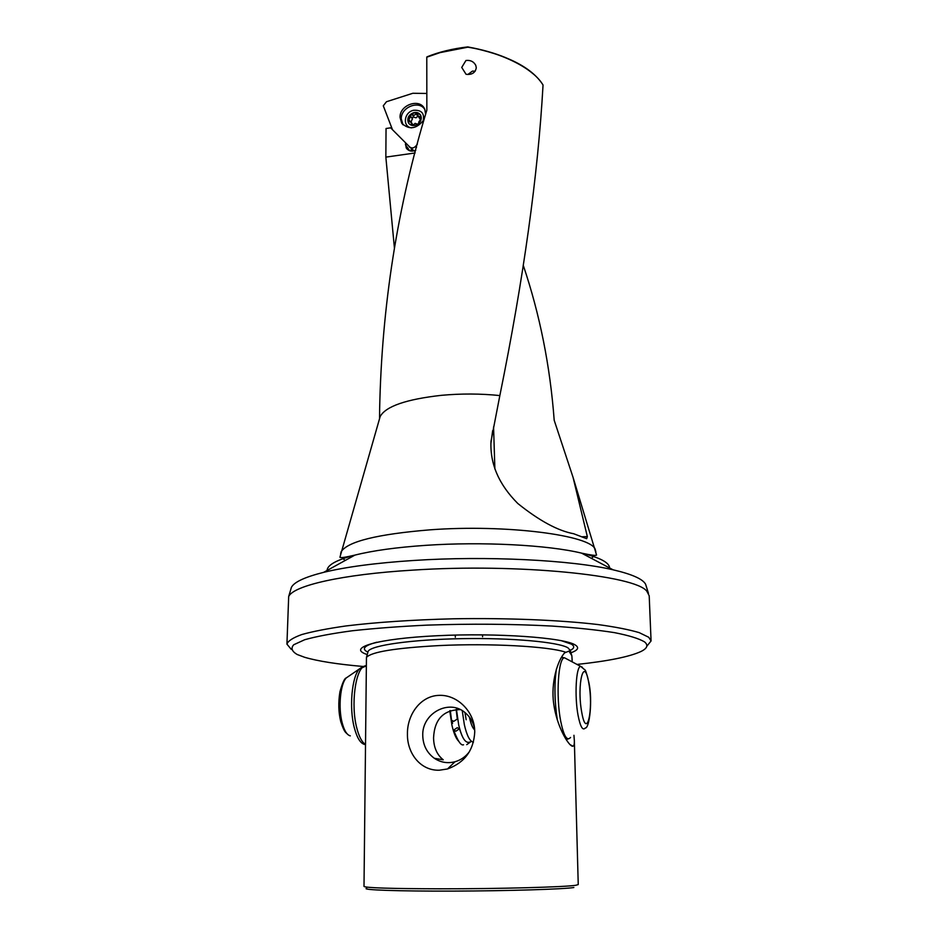 <?xml version="1.0" encoding="UTF-8"?>
<svg xmlns="http://www.w3.org/2000/svg" width="938" height="938" viewBox="0 0 938 938"><rect width="100%" height="100%" fill="white"/><g stroke="black" fill="none" stroke-linecap="round" stroke-linejoin="round"><path stroke-width="1.41" d="M461.731 67.43L466.069 74.301C471.943 74.946 475.355 72.754 476.293 67.747L475.754 65.285C473.655 61.545 470.384 59.95 465.94 60.501L461.731 67.43M394.429 248.136L385.846 157.115L386.046 128.506L390.665 127.826L392.389 129.444M565.38 652.121C548.636 646.352 489.695 643.105 438.902 645.602C395.39 647.994 371.249 651.933 366.453 657.409L364.003 886.445C366.066 887.887 391.31 888.685 439.711 888.814C498.77 888.884 566.024 887.043 575.932 885.249L578.242 884.569L574.349 740.785C574.466 744.057 574.009 745.874 572.977 746.226L572.227 746.214C567.771 744.631 556.691 725.789 553.725 703.899C550.618 682.712 557.676 660.188 564.653 652.86L568.944 651.101L571.863 655.768L572.18 661.876M439.312 770.215C420.517 770.86 407.033 753.296 407.432 733.915C407.162 714.58 420.529 695.82 439.066 695.363C456.829 694.519 473.784 710.863 474.675 729.928L474.745 731.933C473.713 750.365 464.638 762.711 447.508 768.961L439.312 770.215M367.25 654.548L366.969 654.454C346.591 647.841 376.689 638.637 437.038 635.741C497.246 632.74 564.336 637.606 575.299 645.016C579.438 647.654 577.984 650.245 570.937 652.766M573.95 735.286L574.349 740.785M469.469 751.619C465.67 756.708 460.828 760.085 454.965 761.762C447.555 763.638 440.672 762.477 434.329 758.279C426.872 752.78 423.015 745.194 422.757 735.509C421.842 713.138 449.478 698.4 465.424 712.939C470.196 717.019 473.244 722.26 474.569 728.674M434.329 758.279L443.24 759.803C436.956 754.785 433.731 747.457 433.567 737.843C434.446 719.387 443.346 709.972 460.288 709.597M573.868 887.512C563.808 889.201 508.584 890.924 453.464 891.1C398.251 891.299 360.38 889.916 366.735 888.286M327.081 570.468C327.292 565.028 336.566 559.904 354.904 555.108C372.867 550.606 396.493 547.346 425.77 545.341C482.026 541.484 548.132 545.001 581.548 553.127L613.053 569.8C571.711 560.033 486.107 555.683 413.693 560.467C376.044 562.941 346.052 566.904 323.704 572.332C304.897 577.058 294.133 582.052 291.413 587.329L290.733 589.615M286.934 644.125L288.681 596.521C293.36 585.699 341.795 574.373 412.826 570.128C517.753 563.175 635.858 575.357 646.868 591.303L649.202 595.782L651.066 640.947L648.744 637.265L639.2 632.634C629.199 629.656 615.504 626.971 598.081 624.567C560.514 620.077 507.118 617.872 453.206 618.799C412.263 619.854 376.501 622.234 345.911 625.963C327.573 628.577 312.858 631.438 301.801 634.545C292.984 637.734 288.036 640.924 286.934 644.125L291.296 649.401M363.158 666.484C337.387 664.233 317.865 661.173 304.616 657.28L297.252 654.525C291.835 651.394 290.663 648.135 293.723 644.758L304.698 639.728C316.305 636.456 332.158 633.467 352.278 630.77C374.555 628.331 399.482 626.443 427.048 625.13C470.595 623.653 512.254 623.958 552.025 626.068C576.436 627.757 597.213 629.937 614.343 632.611C628.952 635.483 639.013 638.579 644.535 641.885C648.533 645.168 647.326 648.381 640.924 651.523C629.433 656.799 608.117 661.102 576.987 664.444M582.498 536.759L587.34 536.595L573.036 477.278L554.194 420.271C550.149 366.066 539.819 314.371 523.216 265.196M587.34 536.595L586.696 538.693L573.693 533.745C557.911 530.814 539.28 520.742 517.823 503.518C498.817 484.477 489.882 463.724 491.008 441.259L499.848 395.566C523.58 278.563 537.978 175.113 543.032 85.241L543.02 85.065C533.839 68.814 502.24 52.634 467.839 47.181L467.816 46.959C496.155 52.036 518.104 61.134 533.652 74.254M379.632 418.383L380.171 416.519C385.729 406.342 406.166 399.271 441.481 395.32C461.25 393.514 480.702 393.608 499.848 395.566M379.562 418.653L379.632 409.531C381.754 305.999 397.489 206.208 426.849 110.145L426.778 57.195L440.121 52.598L467.839 47.181M426.778 57.195L427.329 56.831C440.039 51.789 453.523 48.518 467.781 46.994M646.798 646.294L651.066 640.947M613.053 569.8C631.931 574.197 642.788 579.004 645.602 584.233L646.317 586.508M415.065 152.976L385.846 157.115M415.769 150.268C411.583 151.897 408.393 151.088 406.201 147.852L405.427 142.646M392.471 129.632L390.665 127.826M408.651 145.882L409.613 147.254M411.817 149.47L411.817 151.124M411.184 149.482L411.172 151.077M571.863 655.768L572.157 659.813M492.673 430.624L490.879 443.768M494.877 468.977L493.564 426.931M426.825 93.46L412.849 93.272L386.468 101.726L383.279 105.806L392.494 129.714L409.777 147.02C411.77 148.485 413.764 148.204 415.769 146.164L417.398 144.077M424.867 109.57C419.263 99.78 400.714 107.19 401.276 118.938L403.047 124.848M424.117 119.618C416.695 129.069 409.214 130.253 401.687 123.171L400.057 117.426C399.447 104.493 420.67 97.669 424.844 109.535L425.618 114.389M411.336 125.2L411.36 122.515L407.924 120.908L410.75 116.418L410.762 114.588L414.303 115.222L417.551 112.959L420.541 115.034M412.145 118.481L413.048 116.945L416.05 117.836L418.031 116.007L421.291 117.144M408.745 123.312L407.924 120.908L410.762 114.588L414.068 112.923L417.551 112.959L418.055 116.042M418.254 116.335L420.083 119.067M417.68 124.273L415.124 123.359L412.708 125.528M421.326 118.364L418.676 122.151L419.134 123.089M413.869 112.619C416.988 112.021 419.274 112.935 420.728 115.362C422.135 120.005 420.271 123.335 415.159 125.364C412.063 125.938 409.789 125.047 408.335 122.667C406.881 118.012 408.722 114.659 413.869 112.619M423.05 121.365C424.855 113.533 421.713 109.84 413.623 110.274C403.973 112.15 402.179 126.665 411.489 127.861M408.909 119.63L410.316 121.67M411.079 122.116L412.31 118.739M467.851 74.501L472.447 71.1L475.214 71.171M456.454 709.433L458.694 724.91C461.836 738.136 465.576 743.846 469.903 742.028M462.246 710.664L464.357 724.734C466.831 735.58 469.844 741.43 473.409 742.275M449.759 710.734L451.917 725.121C453.687 732.941 455.856 738.229 458.436 740.997M456.126 709.456L457.298 719.036L453.758 721.345L451.518 720.208L450.299 710.547M455.915 731.183L459.432 728.803L457.193 727.712L453.687 730.104L455.915 731.183M367.872 652.297L368.142 651.335C370.979 645.379 411.465 639.54 461.602 638.661C511.691 637.723 558.567 642.038 567.994 647.841L570.281 650.538M561.123 640.619L571.383 644.125C574.771 646.235 574.408 648.322 570.269 650.397M340.576 554.229L341.127 551.743C347.752 541.472 377.393 534.179 430.061 529.829C506.461 524.119 591.597 535.328 595.267 549.527L595.865 552.001M594.458 555.554L591.432 558.356M573.036 477.278L596.392 554.487C595.501 554.194 601.422 557.43 581.548 553.127C599.968 557.606 609.337 562.566 609.641 568.006M345.125 560.514L342.053 557.758M409.707 150.76L405.415 144.687M367.884 652.168C361.177 648.873 364.179 645.555 376.853 642.225M416.507 147.454L415.769 146.164M414.092 150.877L410.035 147.243M412.11 125.422L411.348 124.297M414.045 117.238L412.298 114.624M417.832 116.335L416.097 113.709M421.291 118.423L420.294 116.91M578.066 715.354C580.317 726.739 582.733 730.96 585.3 727.994C589.357 728.685 592.851 700.815 588.865 682.512C586.825 673.883 585.464 669.638 584.784 669.779L580.681 666.426C576.096 666.062 574.384 696.066 578.066 715.354M581.736 712.294C586.672 740.926 593.813 709.597 588.818 683.169C584.233 654.536 576.518 684.224 581.736 712.294M566.951 659.086L564.582 657.819C558.321 657.104 555.753 696.148 560.725 721.287C563.75 736.06 567.021 741.454 570.539 737.467M566.2 739.66L568.264 738.898M469.434 717.124L469.598 717.969C470.97 724.183 472.67 728.181 474.675 729.94M464.955 712.54L466.174 719.751M452.093 721.005L452.585 723.362M366.125 665.593L364.577 666.027C355.385 669.005 350.624 705.118 356.803 728.064C359.043 736.682 361.892 742.122 365.363 744.385M362.983 666.555L359.406 668.935C351.844 676.615 348.995 707.827 354.306 727.7C357.015 737.901 360.473 743.494 364.683 744.467L365.363 744.678M348.983 676.064L346.274 677.916C340.318 683.943 338.079 707.744 342.194 722.928C344.293 730.737 346.99 735.04 350.308 735.849M563.034 657.479L561.545 657.175M556.375 669.157C554.206 684.646 554.534 701.624 557.348 720.079M582.392 667.305L564.582 657.819L561.37 657.479M366.453 657.409L368.059 651.64M571.664 655.193L570.081 649.87M482.566 634.838L482.589 636.773M569.823 744.467L572.977 746.226M454.965 761.762L447.508 768.961M291.413 587.329L288.681 596.521M380.171 416.519L340.084 556.715C340.986 556.422 335.112 559.763 354.904 555.108L323.704 572.332M406.201 147.852L407.022 149.001M645.602 584.233L648.486 593.379M455.293 635.073L455.317 637.23M426.942 56.866C438.832 52.024 452.444 48.706 467.792 46.9C506.555 54.615 531.611 67.266 542.973 84.866M402.883 124.59L401.687 123.171M413.119 125.106L411.36 122.515M412.509 119.032L410.75 116.418M347.494 734.22C345.841 732.191 344.656 733.481 340.764 721.627M340.705 721.404C338.466 712.305 338.208 702.445 339.931 691.81C342.405 682.899 344.527 678.268 346.274 677.916L359.406 668.935L366.125 665.968M459.432 728.803L461.871 735.38M466.737 744.655L470.454 742.005M463.536 744.784C461.05 745.898 457.767 741.032 453.711 730.198"/></g></svg>
